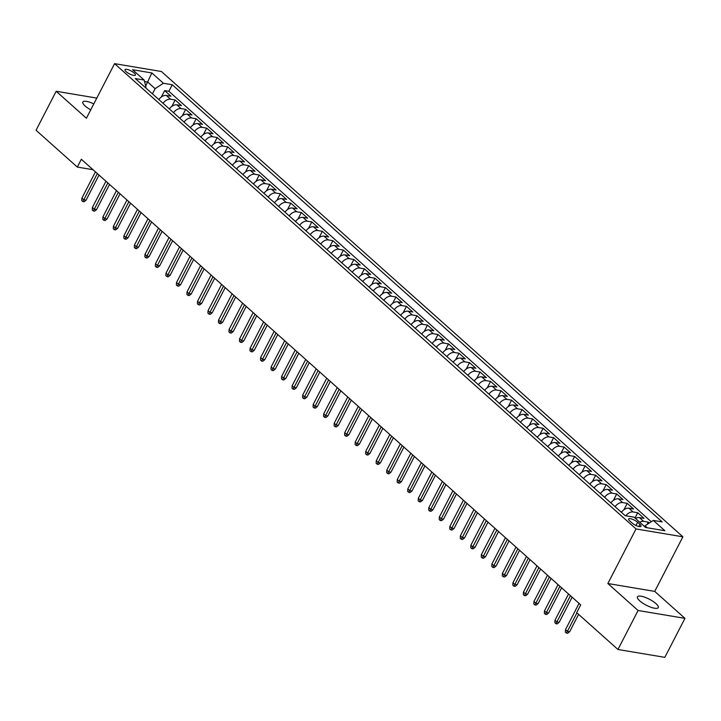 <?xml version="1.0" encoding="UTF-8"?>
<svg xmlns="http://www.w3.org/2000/svg" width="721" height="721" viewBox="0 0 721 721"><rect width="100%" height="100%" fill="white"/><g stroke="black" fill="none" stroke-linecap="round" stroke-linejoin="round"><path stroke-width="1.08" d="M93.802 103.896A11.725 3.371 27.3 0 0 82.852 102.012A11.725 3.371 27.3 0 0 85.168 106.032A11.725 3.371 27.3 0 0 90.729 109.853M639.743 600.872A11.725 3.371 27.3 0 0 650.684 607.154A11.725 3.371 27.3 0 0 658.273 607.614A11.725 3.371 27.3 0 0 655.957 603.594A11.725 3.371 27.3 0 0 645.016 597.303A11.725 3.371 27.3 0 0 637.427 596.853A11.725 3.371 27.3 0 0 639.743 600.872M126.148 71.685A5.867 1.685 27.3 0 0 131.628 74.831A5.867 1.685 27.3 0 0 135.413 75.056A5.867 1.685 27.3 0 0 134.259 73.046A5.867 1.685 27.3 0 0 128.789 69.901A5.867 1.685 27.3 0 0 124.994 69.676A5.867 1.685 27.3 0 0 126.148 71.685M682.895 536.803L161.441 71.514L114.576 63.646L636.03 528.935L682.895 536.803L654.722 591.391L607.857 583.523L638.085 610.498L684.95 618.357L654.722 591.391M684.95 618.357L664.825 657.354L617.96 649.486L638.085 610.498M649.288 523.031L648.26 522.112L647.016 524.518M635.498 518.453A7.327 4.687 -48.3 0 1 639.428 517.588L644.051 518.363L637.743 512.73L635.012 518.02M621.412 512.307A7.327 4.687 131.7 0 1 628.919 508.206L633.543 508.981L627.234 503.348L623.926 509.747M610.894 502.934A7.327 4.687 131.7 0 1 618.402 498.824L623.025 499.599L616.716 493.966L613.418 500.365M600.386 493.552A7.327 4.687 131.7 0 1 607.884 489.442L612.508 490.217L606.208 484.593L602.9 490.983M589.868 484.17A7.327 4.687 131.7 0 1 597.376 480.06L601.999 480.835L595.69 475.211L592.392 481.601M579.36 474.788A7.327 4.687 131.7 0 1 586.858 470.678L591.481 471.453L585.182 465.829L581.874 472.228M568.842 465.405A7.327 4.687 131.7 0 1 576.349 461.296L580.973 462.071L574.664 456.447L571.365 462.846M558.333 456.023A7.327 4.687 131.7 0 1 565.832 451.914L570.455 452.698L564.146 447.065L560.848 453.464M547.816 446.641A7.327 4.687 131.7 0 1 555.323 442.541L559.947 443.316L553.638 437.683L550.339 444.082M537.307 437.268A7.327 4.687 131.7 0 1 544.806 433.159L549.429 433.934L543.12 428.301L539.822 434.7M526.79 427.886A7.327 4.687 131.7 0 1 534.297 423.777L538.92 424.552L532.612 418.919L529.313 425.318M516.281 418.504A7.327 4.687 131.7 0 1 523.779 414.395L528.403 415.17L522.094 409.546L518.796 415.936M505.763 409.122A7.327 4.687 131.7 0 1 513.271 405.013L517.894 405.788L511.586 400.164L508.287 406.554M495.255 399.74A7.327 4.687 131.7 0 1 502.753 395.631L507.377 396.406L501.068 390.782L497.769 397.181M484.737 390.358A7.327 4.687 131.7 0 1 492.245 386.249L496.868 387.033L490.559 381.4L487.252 387.799M474.229 380.976A7.327 4.687 131.7 0 1 481.727 376.876L486.351 377.651L480.042 372.018L476.743 378.417M463.711 371.594A7.327 4.687 131.7 0 1 471.219 367.494L475.842 368.269L469.533 362.636L466.226 369.035M453.194 362.221A7.327 4.687 131.7 0 1 460.701 358.112L465.324 358.887L459.016 353.254L455.717 359.653M442.685 352.839A7.327 4.687 131.7 0 1 450.192 348.73L454.816 349.505L448.507 343.881L445.199 350.271M432.167 343.457A7.327 4.687 131.7 0 1 439.675 339.348L444.298 340.123L437.989 334.499L434.691 340.889M421.659 334.075A7.327 4.687 131.7 0 1 429.166 329.966L433.79 330.741L427.481 325.117L424.173 331.516M411.141 324.693A7.327 4.687 131.7 0 1 418.649 320.584L423.272 321.359L416.963 315.735L413.665 322.134M400.633 315.311A7.327 4.687 131.7 0 1 408.14 311.211L412.763 311.986L406.455 306.353L403.147 312.752M390.115 305.929A7.327 4.687 131.7 0 1 397.622 301.829L402.246 302.604L395.937 296.971L392.639 303.37M379.606 296.556A7.327 4.687 131.7 0 1 387.114 292.447L391.728 293.222L385.429 287.589L382.121 293.988M369.089 287.174A7.327 4.687 131.7 0 1 376.596 283.065L381.22 283.84L374.911 278.216L371.612 284.606M358.58 277.792A7.327 4.687 131.7 0 1 366.079 273.683L370.702 274.458L364.402 268.834L361.095 275.224M348.063 268.41A7.327 4.687 131.7 0 1 355.57 264.301L360.194 265.076L353.885 259.452L350.586 265.851M337.554 259.028A7.327 4.687 131.7 0 1 345.053 254.919L349.676 255.694L343.367 250.07L340.069 256.469M327.037 249.646A7.327 4.687 131.7 0 1 334.544 245.546L339.167 246.321L332.859 240.688L329.56 247.087M316.528 240.264A7.327 4.687 131.7 0 1 324.026 236.164L328.65 236.939L322.341 231.306L319.043 237.705M306.01 230.891A7.327 4.687 131.7 0 1 313.518 226.782L318.141 227.557L311.832 221.924L308.534 228.323M295.502 221.509A7.327 4.687 131.7 0 1 303 217.4L307.624 218.175L301.315 212.542L298.016 218.941M284.984 212.127A7.327 4.687 131.7 0 1 292.492 208.018L297.115 208.793L290.806 203.169L287.508 209.559M274.476 202.745A7.327 4.687 131.7 0 1 281.974 198.636L286.598 199.411L280.289 193.787L276.99 200.186M263.958 193.363A7.327 4.687 131.7 0 1 271.466 189.253L276.089 190.029L269.78 184.405L266.473 190.804M253.45 183.981A7.327 4.687 131.7 0 1 260.948 179.871L265.571 180.656L259.263 175.023L255.964 181.422M242.932 174.599A7.327 4.687 131.7 0 1 250.439 170.498L255.063 171.274L248.754 165.641L245.446 172.04M232.414 165.217A7.327 4.687 131.7 0 1 239.922 161.116L244.545 161.892L238.236 156.259L234.938 162.658M221.906 155.844A7.327 4.687 131.7 0 1 229.413 151.734L234.037 152.51L227.728 146.877L224.42 153.276M211.388 146.462A7.327 4.687 131.7 0 1 218.896 142.352L223.519 143.128L217.21 137.504L213.912 143.894M200.88 137.08A7.327 4.687 131.7 0 1 208.387 132.97L213.01 133.745L206.702 128.122L203.394 134.512M190.362 127.698A7.327 4.687 131.7 0 1 197.869 123.588L202.493 124.363L196.184 118.74L192.886 125.139M179.853 118.316A7.327 4.687 131.7 0 1 187.361 114.206L191.984 114.99L185.676 109.358L182.368 115.757M169.336 108.934A7.327 4.687 131.7 0 1 176.843 104.833L181.467 105.608L175.158 99.976L171.859 106.375M617.96 649.486L576.692 612.661L580.72 604.865L81.338 159.278L77.318 167.074L93.036 169.714M639.924 524.338L637.616 522.274A5.678 1.631 27.3 0 0 632.308 519.228A5.678 1.631 27.3 0 0 628.64 519.003A5.678 1.631 27.3 0 0 629.757 520.95L632.074 523.013A5.678 1.631 27.3 0 0 637.373 526.06A5.678 1.631 27.3 0 0 641.05 526.285A5.678 1.631 27.3 0 0 639.924 524.338L638.815 526.492M145.651 87.8L145.993 87.124L144.155 80.04L135.287 78.553L625.206 515.695L634.074 517.182L645.637 527.502L664.888 530.737L653.325 520.418L662.193 521.905L172.274 84.754L163.406 83.266L155.114 88.656L147.76 82.095L144.542 81.554M144.155 80.04L132.583 69.721L151.843 72.947L163.406 83.266M639.698 522.202A7.327 4.687 -48.3 0 1 643.637 521.337L648.26 522.112M651.288 521.743L168.885 91.306L164.649 90.594L161.342 96.993M158.827 99.552A7.327 4.687 131.7 0 1 166.335 95.451L170.949 96.226L164.649 90.594M163.027 103.31A7.327 4.687 -48.3 0 1 170.535 99.201L175.158 99.976M173.545 112.692A7.327 4.687 -48.3 0 1 181.052 108.583L185.676 109.358M184.053 122.074A7.327 4.687 -48.3 0 1 191.561 117.965L196.184 118.74M194.571 131.447A7.327 4.687 -48.3 0 1 202.078 127.347L206.702 128.122M205.088 140.829A7.327 4.687 -48.3 0 1 212.587 136.72L217.21 137.504M215.597 150.211A7.327 4.687 -48.3 0 1 223.104 146.102L227.728 146.877M226.115 159.593A7.327 4.687 -48.3 0 1 233.613 155.484L238.236 156.259M236.623 168.975A7.327 4.687 -48.3 0 1 244.131 164.866L248.754 165.641M247.141 178.357A7.327 4.687 -48.3 0 1 254.639 174.248L259.263 175.023M257.649 187.739A7.327 4.687 -48.3 0 1 265.157 183.63L269.78 184.405M268.167 197.112A7.327 4.687 -48.3 0 1 275.665 193.012L280.289 193.787M278.676 206.494A7.327 4.687 -48.3 0 1 286.183 202.394L290.806 203.169M289.193 215.876A7.327 4.687 -48.3 0 1 296.691 211.767L301.315 212.542M299.702 225.258A7.327 4.687 -48.3 0 1 307.209 221.149L311.832 221.924M310.219 234.64A7.327 4.687 -48.3 0 1 317.718 230.531L322.341 231.306M320.728 244.022A7.327 4.687 -48.3 0 1 328.235 239.913L332.859 240.688M331.245 253.404A7.327 4.687 -48.3 0 1 338.753 249.295L343.367 250.07M341.754 262.777A7.327 4.687 -48.3 0 1 349.261 258.677L353.885 259.452M352.272 272.159A7.327 4.687 -48.3 0 1 359.779 268.059L364.402 268.834M362.78 281.541A7.327 4.687 -48.3 0 1 370.288 277.432L374.911 278.216M373.298 290.923A7.327 4.687 -48.3 0 1 380.805 286.814L385.429 287.589M383.806 300.306A7.327 4.687 -48.3 0 1 391.314 296.196L395.937 296.971M394.324 309.688A7.327 4.687 -48.3 0 1 401.831 305.578L406.455 306.353M404.832 319.07A7.327 4.687 -48.3 0 1 412.34 314.96L416.963 315.735M415.35 328.452A7.327 4.687 -48.3 0 1 422.857 324.342L427.481 325.117M425.868 337.825A7.327 4.687 -48.3 0 1 433.366 333.724L437.989 334.499M436.376 347.207A7.327 4.687 -48.3 0 1 443.884 343.097L448.507 343.881M446.894 356.589A7.327 4.687 -48.3 0 1 454.392 352.479L459.016 353.254M457.402 365.971A7.327 4.687 -48.3 0 1 464.91 361.861L469.533 362.636M467.92 375.353A7.327 4.687 -48.3 0 1 475.418 371.243L480.042 372.018M478.429 384.735A7.327 4.687 -48.3 0 1 485.936 380.625L490.559 381.4M488.946 394.117A7.327 4.687 -48.3 0 1 496.445 390.007L501.068 390.782M499.455 403.49A7.327 4.687 -48.3 0 1 506.962 399.389L511.586 400.164M509.972 412.872A7.327 4.687 -48.3 0 1 517.471 408.771L522.094 409.546M520.481 422.254A7.327 4.687 -48.3 0 1 527.988 418.144L532.612 418.919M530.998 431.636A7.327 4.687 -48.3 0 1 538.497 427.526L543.12 428.301M541.507 441.018A7.327 4.687 -48.3 0 1 549.014 436.908L553.638 437.683M552.025 450.4A7.327 4.687 -48.3 0 1 559.523 446.29L564.146 447.065M562.533 459.782A7.327 4.687 -48.3 0 1 570.041 455.672L574.664 456.447M573.051 469.155A7.327 4.687 -48.3 0 1 580.558 465.054L585.182 465.829M583.559 478.537A7.327 4.687 -48.3 0 1 591.067 474.436L595.69 475.211M594.077 487.919A7.327 4.687 -48.3 0 1 601.584 483.809L606.208 484.593M604.586 497.301A7.327 4.687 -48.3 0 1 612.093 493.191L616.716 493.966M615.103 506.683A7.327 4.687 -48.3 0 1 622.611 502.573L627.234 503.348M625.81 515.794A7.327 4.687 -48.3 0 1 633.119 511.955L637.743 512.73M647.242 527.772L645.034 525.798L653.325 520.418M644.628 526.6L645.034 525.798M96.803 98.083L56.175 91.27L36.05 130.258L77.318 167.074M56.175 91.27L86.403 118.235L114.576 63.646M607.857 583.523L636.03 528.935M145.714 86.051L151.843 72.947M152.437 93.856L155.114 88.656M168.885 91.306L172.274 84.754M576.917 612.868L567.391 631.326L569.671 631.713L567.697 633.281L566.427 633.065L567.391 631.326L565.498 629.64L579.053 603.378M569.671 631.713L578.612 614.373M566.427 633.065L565.381 632.128L565.498 629.64M570.428 595.681L556.873 621.944L559.154 622.331L557.18 623.899L555.918 623.683L556.873 621.944L554.981 620.258L568.536 593.996M559.154 622.331L572.123 597.195M555.918 623.683L554.864 622.746L554.981 620.258M559.92 586.308L546.365 612.562L548.645 612.949L546.671 614.517L545.4 614.301L546.365 612.562L544.472 610.876L558.027 584.614M548.645 612.949L561.614 587.813M545.4 614.301L544.355 613.364L544.472 610.876M549.402 576.926L535.847 603.189L538.127 603.567L536.154 605.135L534.892 604.919L535.847 603.189L533.955 601.494L547.509 575.232M538.127 603.567L551.096 578.44M534.892 604.919L533.837 603.982L533.955 601.494M538.893 567.544L525.339 593.807L527.619 594.185L525.645 595.753L524.374 595.546L525.339 593.807L523.446 592.112L537.001 565.85M527.619 594.185L540.588 569.058M524.374 595.546L523.32 594.6L523.446 592.112M528.376 558.162L514.821 584.425L517.101 584.803L515.127 586.371L513.866 586.164L514.821 584.425L512.928 582.739L526.483 556.477M517.101 584.803L530.07 559.676M513.866 586.164L512.811 585.227L512.928 582.739M517.867 548.78L504.312 575.043L506.593 575.421L504.619 576.989L503.348 576.782L504.312 575.043L502.42 573.357L515.975 547.095M506.593 575.421L519.562 550.294M503.348 576.782L502.294 575.845L502.42 573.357M507.35 539.398L493.795 565.661L496.075 566.048L494.101 567.616L492.84 567.4L493.795 565.661L491.902 563.975L505.457 537.713M496.075 566.048L509.044 540.912M492.84 567.4L491.785 566.463L491.902 563.975M496.841 530.016L483.286 556.279L485.566 556.666L483.593 558.234L482.322 558.018L483.286 556.279L481.394 554.593L494.948 528.331M485.566 556.666L498.535 531.53M482.322 558.018L481.267 557.081L481.394 554.593M486.324 520.643L472.769 546.897L475.049 547.284L473.075 548.852L471.813 548.636L472.769 546.897L470.876 545.211L484.431 518.949M475.049 547.284L488.018 522.148M471.813 548.636L470.759 547.699L470.876 545.211M475.815 511.261L462.26 537.524L464.54 537.902L462.567 539.47L461.296 539.254L462.26 537.524L460.368 535.829L473.922 509.567M464.54 537.902L477.509 512.775M461.296 539.254L460.241 538.317L460.368 535.829M465.297 501.879L451.743 528.142L454.023 528.52L452.049 530.088L450.778 529.872L451.743 528.142L449.85 526.447L463.405 500.185M454.023 528.52L466.992 503.393M450.778 529.872L449.733 528.935L449.85 526.447M454.789 492.497L441.234 518.76L443.505 519.138L441.54 520.706L440.27 520.499L441.234 518.76L439.341 517.065L452.896 490.812M443.505 519.138L456.483 494.011M440.27 520.499L439.215 519.562L439.341 517.065M444.271 483.115L430.716 509.377L432.997 509.756L431.023 511.324L429.752 511.117L430.716 509.377L428.824 507.692L442.379 481.43M432.997 509.756L445.966 484.629M429.752 511.117L428.707 510.18L428.824 507.692M433.754 473.733L420.199 499.995L422.479 500.383L420.505 501.942L419.243 501.735L420.199 499.995L418.315 498.31L431.861 472.048M422.479 500.383L435.457 475.247M419.243 501.735L418.189 500.798L418.315 498.31M423.245 464.351L409.69 490.613L411.97 491.001L409.997 492.569L408.726 492.353L409.69 490.613L407.798 488.928L421.352 462.666M411.97 491.001L424.939 465.865M408.726 492.353L407.68 491.416L407.798 488.928M412.727 454.969L399.173 481.231L401.453 481.619L399.479 483.187L398.217 482.971L399.173 481.231L397.28 479.546L410.835 453.284M401.453 481.619L414.431 456.483M398.217 482.971L397.163 482.034L397.28 479.546M402.219 445.596L388.664 471.858L390.944 472.237L388.97 473.805L387.7 473.589L388.664 471.858L386.771 470.164L400.326 443.902M390.944 472.237L403.913 447.11M387.7 473.589L386.654 472.652L386.771 470.164M391.701 436.214L378.146 462.476L380.427 462.855L378.453 464.423L377.191 464.207L378.146 462.476L376.254 460.782L389.809 434.52M380.427 462.855L393.405 437.728M377.191 464.207L376.137 463.27L376.254 460.782M381.193 426.832L367.638 453.094L369.918 453.473L367.944 455.041L366.674 454.834L367.638 453.094L365.745 451.4L379.3 425.147M369.918 453.473L382.887 428.346M366.674 454.834L365.628 453.888L365.745 451.4M370.675 417.45L357.12 443.712L359.4 444.091L357.427 445.659L356.165 445.452L357.12 443.712L355.228 442.027L368.782 415.765M359.4 444.091L372.378 418.964M356.165 445.452L355.111 444.515L355.228 442.027M360.167 408.068L346.612 434.33L348.892 434.718L346.918 436.277L345.647 436.07L346.612 434.33L344.719 432.645L358.274 406.383M348.892 434.718L361.861 409.582M345.647 436.07L344.602 435.133L344.719 432.645M349.649 398.686L336.094 424.948L338.374 425.336L336.401 426.904L335.139 426.688L336.094 424.948L334.202 423.263L347.756 397.001M338.374 425.336L351.343 400.2M335.139 426.688L334.084 425.75L334.202 423.263M339.14 389.304L325.586 415.566L327.866 415.954L325.892 417.522L324.621 417.306L325.586 415.566L323.693 413.881L337.248 387.619M327.866 415.954L340.835 390.818M324.621 417.306L323.576 416.368L323.693 413.881M328.623 379.931L315.068 406.184L317.348 406.572L315.374 408.14L314.113 407.924L315.068 406.184L313.175 404.499L326.73 378.237M317.348 406.572L330.317 381.445M314.113 407.924L313.058 406.986L313.175 404.499M318.114 370.549L304.559 396.811L306.84 397.19L304.866 398.758L303.595 398.542L304.559 396.811L302.667 395.117L316.222 368.855M306.84 397.19L319.809 372.063M303.595 398.542L302.55 397.604L302.667 395.117M307.597 361.167L294.042 387.429L296.322 387.808L294.348 389.376L293.087 389.169L294.042 387.429L292.149 385.735L305.704 359.473M296.322 387.808L309.291 362.681M293.087 389.169L292.032 388.222L292.149 385.735M297.088 351.785L283.533 378.047L285.813 378.426L283.84 379.994L282.569 379.787L283.533 378.047L281.641 376.362L295.195 350.1M285.813 378.426L298.782 353.299M282.569 379.787L281.514 378.849L281.641 376.362M286.57 342.403L273.016 368.665L275.296 369.044L273.322 370.612L272.06 370.405L273.016 368.665L271.123 366.98L284.678 340.718M275.296 369.044L288.265 343.917M272.06 370.405L271.006 369.467L271.123 366.98M276.062 333.021L262.507 359.283L264.787 359.671L262.814 361.239L261.543 361.023L262.507 359.283L260.614 357.598L274.169 331.336M264.787 359.671L277.756 334.535M261.543 361.023L260.488 360.085L260.614 357.598M265.544 323.639L251.99 349.901L254.27 350.289L252.296 351.857L251.034 351.641L251.99 349.901L250.097 348.216L263.652 321.954M254.27 350.289L267.239 325.153M251.034 351.641L249.98 350.703L250.097 348.216M255.036 314.266L241.481 340.519L243.761 340.907L241.787 342.475L240.517 342.259L241.481 340.519L239.588 338.834L253.143 312.572M243.761 340.907L256.73 315.771M240.517 342.259L239.462 341.321L239.588 338.834M244.518 304.884L230.963 331.146L233.244 331.525L231.27 333.093L230.008 332.877L230.963 331.146L229.071 329.452L242.626 303.19M233.244 331.525L246.212 306.398M230.008 332.877L228.954 331.939L229.071 329.452M234.01 295.502L220.455 321.764L222.735 322.143L220.761 323.711L219.49 323.495L220.455 321.764L218.562 320.07L232.117 293.808M222.735 322.143L235.704 297.016M219.49 323.495L218.436 322.557L218.562 320.07M223.492 286.12L209.937 312.382L212.217 312.761L210.244 314.329L208.973 314.122L209.937 312.382L208.045 310.697L221.599 284.435M212.217 312.761L225.186 287.634M208.973 314.122L207.927 313.184L208.045 310.697M212.974 276.738L199.42 303L201.7 303.379L199.726 304.947L198.464 304.74L199.42 303L197.536 301.315L211.091 275.052M201.7 303.379L214.678 278.252M198.464 304.74L197.41 303.802L197.536 301.315M202.466 267.356L188.911 293.618L191.191 294.006L189.217 295.565L187.947 295.358L188.911 293.618L187.018 291.933L200.573 265.67M191.191 294.006L204.16 268.87M187.947 295.358L186.901 294.42L187.018 291.933M191.948 257.974L178.393 284.236L180.674 284.624L178.7 286.192L177.438 285.976L178.393 284.236L176.501 282.551L190.056 256.288M180.674 284.624L193.652 259.488M177.438 285.976L176.384 285.038L176.501 282.551M181.44 248.592L167.885 274.854L170.165 275.242L168.191 276.81L166.921 276.594L167.885 274.854L165.992 273.169L179.547 246.906M170.165 275.242L183.134 250.106M166.921 276.594L165.875 275.656L165.992 273.169M170.922 239.219L157.367 265.481L159.647 265.86L157.674 267.428L156.412 267.212L157.367 265.481L155.475 263.787L169.029 237.524M159.647 265.86L172.625 240.733M156.412 267.212L155.357 266.274L155.475 263.787M160.413 229.837L146.859 256.099L149.139 256.478L147.165 258.046L145.894 257.83L146.859 256.099L144.966 254.405L158.521 228.142M149.139 256.478L162.108 231.351M145.894 257.83L144.849 256.892L144.966 254.405M149.896 220.455L136.341 246.717L138.621 247.096L136.648 248.664L135.386 248.457L136.341 246.717L134.448 245.023L148.003 218.769M138.621 247.096L151.599 221.969M135.386 248.457L134.331 247.519L134.448 245.023M139.387 211.073L125.833 237.335L128.113 237.714L126.139 239.282L124.868 239.075L125.833 237.335L123.94 235.65L137.495 209.387M128.113 237.714L141.082 212.587M124.868 239.075L123.823 238.137L123.94 235.65M128.87 201.691L115.315 227.953L117.595 228.341L115.621 229.9L114.36 229.693L115.315 227.953L113.422 226.268L126.977 200.005M117.595 228.341L130.573 203.205M114.36 229.693L113.305 228.755L113.422 226.268M118.361 192.309L104.806 218.571L107.087 218.959L105.113 220.527L103.842 220.311L104.806 218.571L102.914 216.886L116.469 190.623M107.087 218.959L120.056 193.823M103.842 220.311L102.797 219.373L102.914 216.886M107.844 182.927L94.289 209.189L96.569 209.577L94.595 211.145L93.333 210.929L94.289 209.189L92.396 207.504L105.951 181.241M96.569 209.577L109.538 184.441M93.333 210.929L92.279 209.991L92.396 207.504M97.335 173.554L83.78 199.816L86.06 200.195L84.087 201.763L82.816 201.547L83.78 199.816L81.888 198.122L95.442 171.859M86.06 200.195L99.029 175.068M82.816 201.547L81.77 200.609L81.888 198.122M639.428 517.588L643.637 521.337M166.335 95.451L170.535 99.201M176.843 104.833L181.052 108.583M187.361 114.206L191.561 117.965M197.869 123.588L202.078 127.347M208.387 132.97L212.587 136.72M218.896 142.352L223.104 146.102M229.413 151.734L233.613 155.484M239.922 161.116L244.131 164.866M250.439 170.498L254.639 174.248M260.948 179.871L265.157 183.63M271.466 189.253L275.665 193.012M281.974 198.636L286.183 202.394M292.492 208.018L296.691 211.767M303 217.4L307.209 221.149M313.518 226.782L317.718 230.531M324.026 236.164L328.235 239.913M334.544 245.546L338.753 249.295M345.053 254.919L349.261 258.677M355.57 264.301L359.779 268.059M366.079 273.683L370.288 277.432M376.596 283.065L380.805 286.814M387.114 292.447L391.314 296.196M397.622 301.829L401.831 305.578M408.14 311.211L412.34 314.96M418.649 320.584L422.857 324.342M429.166 329.966L433.366 333.724M439.675 339.348L443.884 343.097M450.192 348.73L454.392 352.479M460.701 358.112L464.91 361.861M471.219 367.494L475.418 371.243M481.727 376.876L485.936 380.625M492.245 386.249L496.445 390.007M502.753 395.631L506.962 399.389M513.271 405.013L517.471 408.771M523.779 414.395L527.988 418.144M534.297 423.777L538.497 427.526M544.806 433.159L549.014 436.908M555.323 442.541L559.523 446.29M565.832 451.914L570.041 455.672M576.349 461.296L580.558 465.054M586.858 470.678L591.067 474.436M597.376 480.06L601.584 483.809M607.884 489.442L612.093 493.191M618.402 498.824L622.611 502.573M628.919 508.206L633.119 511.955M635.958 525.474L637.616 522.274"/></g></svg>
